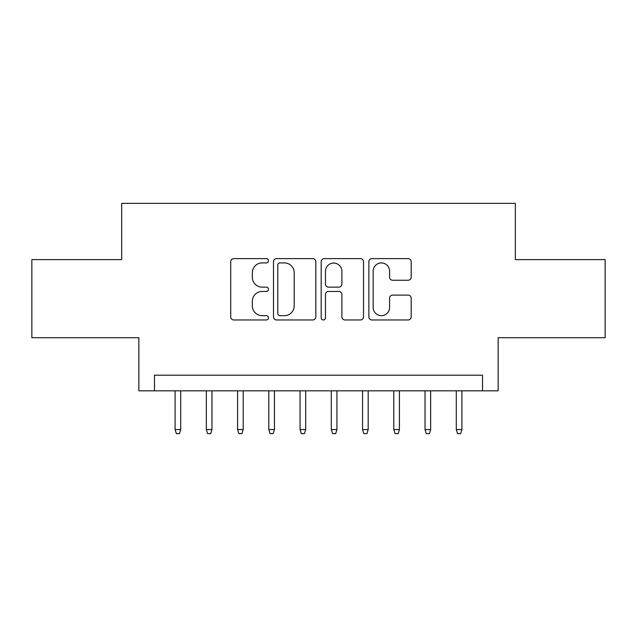 <?xml version="1.0" encoding="UTF-8"?>
<svg xmlns="http://www.w3.org/2000/svg" width="637" height="637" viewBox="0 0 637 637"><rect width="100%" height="100%" fill="white"/><g stroke="black" fill="none" stroke-linecap="round" stroke-linejoin="round"><path stroke-width="0.96" d="M268.511 260.772A2.15 2.15 0 0 0 266.37 258.622L233.787 258.622A3.066 3.066 0 0 0 230.713 261.688L230.713 316.892A3.066 3.066 0 0 0 233.787 319.957L266.37 319.957A2.15 2.15 0 0 0 268.511 317.807A2.15 2.15 0 0 0 266.37 315.665L262.149 315.665A9.81 9.81 0 0 1 252.34 305.848L252.34 301.245A9.81 9.81 0 0 1 262.149 291.435L266.37 291.435A2.15 2.15 0 0 0 268.511 289.286A2.15 2.15 0 0 0 266.37 287.144L262.149 287.144A9.81 9.81 0 0 1 252.34 277.326L252.34 272.732A9.81 9.81 0 0 1 262.149 262.914L266.37 262.914A2.15 2.15 0 0 0 268.511 260.772M408.126 280.24A3.066 3.066 0 0 0 411.191 277.175L411.191 261.688A3.066 3.066 0 0 0 408.126 258.622L371.936 258.622A3.066 3.066 0 0 0 368.871 261.688L368.871 316.892A3.066 3.066 0 0 0 371.936 319.957L408.126 319.957A3.066 3.066 0 0 0 411.191 316.892L411.191 298.18A3.066 3.066 0 0 0 408.126 295.114L392.639 295.114A3.066 3.066 0 0 0 389.573 298.18L389.573 307.456A8.201 8.201 0 0 1 381.364 315.665A8.201 8.201 0 0 1 373.163 307.456L373.163 271.115A8.201 8.201 0 0 1 381.364 262.914A8.201 8.201 0 0 1 389.573 271.115L389.573 277.175A3.066 3.066 0 0 0 392.639 280.24L408.126 280.24M482.52 390.823L498.142 390.823L498.142 337.714L605.15 337.714L605.15 259.609L515.325 259.609L515.325 203.37L121.675 203.37L121.675 259.609L31.85 259.609L31.85 337.714L138.858 337.714L138.858 390.823L482.52 390.823L482.52 375.209L154.48 375.209L154.48 390.823M315.817 261.688A3.066 3.066 0 0 0 312.751 258.622L276.562 258.622A3.066 3.066 0 0 0 273.496 261.688L273.496 316.892A3.066 3.066 0 0 0 276.562 319.957L312.751 319.957A3.066 3.066 0 0 0 315.817 316.892L315.817 261.688M324.249 258.622L360.438 258.622A3.066 3.066 0 0 1 363.504 261.688L363.504 316.892A3.066 3.066 0 0 1 360.438 319.957L344.951 319.957A3.066 3.066 0 0 1 341.886 316.892L341.886 294.501A3.066 3.066 0 0 0 338.82 291.435L328.541 291.435A3.066 3.066 0 0 0 325.475 294.501L325.475 317.807A2.15 2.15 0 0 1 323.333 319.957A2.15 2.15 0 0 1 321.183 317.807L321.183 261.688A3.066 3.066 0 0 1 324.249 258.622M279.938 262.914A2.15 2.15 0 0 0 277.788 265.064L277.788 313.515A2.15 2.15 0 0 0 279.938 315.665L284.381 315.665A9.81 9.81 0 0 0 294.198 305.848L294.198 272.732A9.81 9.81 0 0 0 284.381 262.914L279.938 262.914M341.886 271.274A8.201 8.201 0 0 0 333.677 263.065A8.201 8.201 0 0 0 325.475 271.274L325.475 284.078A3.066 3.066 0 0 0 328.541 287.144L338.82 287.144A3.066 3.066 0 0 0 341.886 284.078L341.886 271.274M180.717 429.569L179.475 433.63L176.345 433.63L175.095 429.569L180.717 429.569L180.717 390.823M175.095 429.569L175.095 390.823M211.962 429.569L210.712 433.63L207.59 433.63L206.34 429.569L211.962 429.569L211.962 390.823M206.34 429.569L206.34 390.823M243.207 429.569L241.956 433.63L238.835 433.63L237.585 429.569L243.207 429.569L243.207 390.823M237.585 429.569L237.585 390.823M274.451 429.569L273.201 433.63L270.072 433.63L268.822 429.569L274.451 429.569L274.451 390.823M268.822 429.569L268.822 390.823M305.688 429.569L304.438 433.63L301.317 433.63L300.067 429.569L305.688 429.569L305.688 390.823M300.067 429.569L300.067 390.823M336.933 429.569L335.683 433.63L332.562 433.63L331.312 429.569L336.933 429.569L336.933 390.823M331.312 429.569L331.312 390.823M368.178 429.569L366.928 433.63L363.799 433.63L362.549 429.569L368.178 429.569L368.178 390.823M362.549 429.569L362.549 390.823M399.415 429.569L398.165 433.63L395.044 433.63L393.793 429.569L399.415 429.569L399.415 390.823M393.793 429.569L393.793 390.823M430.66 429.569L429.41 433.63L426.288 433.63L425.038 429.569L430.66 429.569L430.66 390.823M425.038 429.569L425.038 390.823M461.905 429.569L460.655 433.63L457.525 433.63L456.283 429.569L461.905 429.569L461.905 390.823M456.283 429.569L456.283 390.823"/></g></svg>
